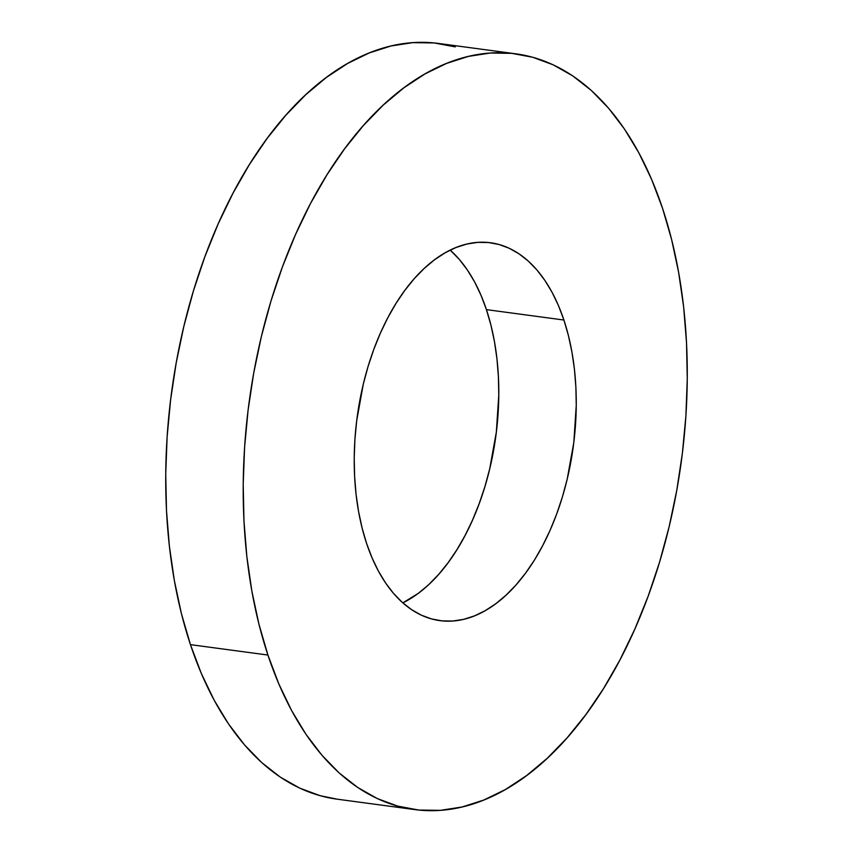 <?xml version="1.0" encoding="UTF-8"?>
<svg xmlns="http://www.w3.org/2000/svg" width="853" height="853" viewBox="0 0 853 853"><rect width="100%" height="100%" fill="white"/><g stroke="black" fill="none" stroke-linecap="round" stroke-linejoin="round"><path stroke-width="1.28" d="M366.577 543.372A190.624 109.067 -82.4 0 1 377.687 339.43A190.624 109.067 -82.4 0 1 490.592 242.764A190.624 109.067 -82.4 0 1 563.897 320.024L486.423 309.628A190.624 109.067 97.6 0 0 450.171 250.121L459.426 259.547L467.391 270.006L474.599 281.916L480.953 295.159L486.423 309.628L490.944 325.174L494.463 341.637L496.958 358.878L498.397 376.717L498.781 394.982L496.339 432.098L489.718 468.798L484.92 486.551L479.183 503.665L472.562 519.999L465.13 535.375L456.952 549.663L448.113 562.703L438.687 574.389L428.771 584.593L418.46 593.23L402.829 602.879A190.624 109.067 97.6 0 0 486.423 309.628L563.897 320.024L568.418 335.57L571.936 352.044L574.432 369.274L575.882 387.113L576.255 405.378L573.813 442.494L567.192 479.194L562.394 496.947L556.657 514.06L550.046 530.395L542.615 545.771L534.436 560.058L525.587 573.099L516.161 584.785L506.245 594.989L495.934 603.625L485.325 610.609L474.535 615.866L463.637 619.353L452.762 621.027L442.014 620.877L431.479 618.905L421.275 615.141L411.498 609.596L402.232 602.346L393.574 593.453L385.609 582.994L378.401 571.083L372.047 557.841L366.577 543.372L362.056 527.826L358.537 511.363L356.042 494.122L354.603 476.283L354.219 458.018L354.912 439.498L356.661 420.902L363.282 384.202L368.08 366.449L373.817 349.335L380.438 333.001L387.87 317.625L396.048 303.337L404.887 290.297L414.313 278.611L424.229 268.407L434.54 259.77L445.149 252.787L455.95 247.53L466.836 244.054L477.712 242.369L488.46 242.519L498.994 244.491L509.198 248.255L518.976 253.799L528.242 261.05L536.9 269.943L544.864 280.402L552.072 292.312L558.438 305.555L563.897 320.024A190.624 109.067 -82.4 0 1 552.787 523.966A190.624 109.067 -82.4 0 1 439.881 620.632A190.624 109.067 -82.4 0 1 366.577 543.372M455.278 46.883L434.209 42.949L412.703 42.65L390.962 45.998L369.178 52.971L347.576 63.485L326.368 77.442L305.747 94.715L285.915 115.134L267.064 138.495L249.375 164.586L233.018 193.151L218.155 223.912L204.923 256.572L193.45 290.809L183.853 326.315L176.219 362.738L170.621 399.716L167.113 436.907L165.727 473.948L166.484 510.478L169.374 546.155L174.364 580.616L181.401 613.563L190.443 644.644A381.248 218.133 97.6 0 0 337.052 799.165L414.537 809.561A381.248 218.133 -82.4 0 1 267.917 655.04L190.443 644.644L201.372 673.582L214.103 700.078L228.497 723.898L244.438 744.808L261.754 762.603L280.274 777.104L299.84 788.183L320.248 795.721L337.223 799.186M515.948 53.835L438.463 43.439A381.248 218.133 97.6 0 0 212.653 236.761A381.248 218.133 97.6 0 0 190.443 644.644L267.917 655.04A381.248 218.133 -82.4 0 1 290.137 247.157A381.248 218.133 -82.4 0 1 515.948 53.835A381.248 218.133 -82.4 0 1 662.557 208.356L651.628 179.418L638.897 152.922L624.503 129.102L608.562 108.192L591.246 90.397L572.726 75.896L553.16 64.817L532.752 57.279L511.693 53.344L490.176 53.046L468.436 56.394L446.652 63.367L425.05 73.88L403.842 87.838L383.221 105.111L363.389 125.53L344.537 148.891L326.848 174.982L310.492 203.547L295.628 234.308L282.396 266.968L270.923 301.205L261.327 336.711L253.693 373.134L248.095 410.112L244.587 447.303L243.201 484.344L243.958 520.874L246.848 556.551L251.838 591.022L258.885 623.959L267.917 655.04L278.846 683.978L291.577 710.474L305.971 734.294L321.912 755.204L339.227 772.999L357.748 787.5L377.314 798.579L397.722 806.117L418.791 810.051L440.297 810.35L462.038 807.002L483.822 800.029L505.424 789.515L526.632 775.558L547.253 758.285L567.085 737.866L585.936 714.505L603.625 688.414L619.982 659.849L634.845 629.087L648.077 596.428L659.55 562.191L669.147 526.685L676.781 490.262L682.379 453.284L685.887 416.093L687.273 379.052L686.516 342.522L683.626 306.845L678.636 272.384L671.599 239.437L662.557 208.356A381.248 218.133 -82.4 0 1 640.347 616.239A381.248 218.133 -82.4 0 1 414.537 809.561"/></g></svg>
